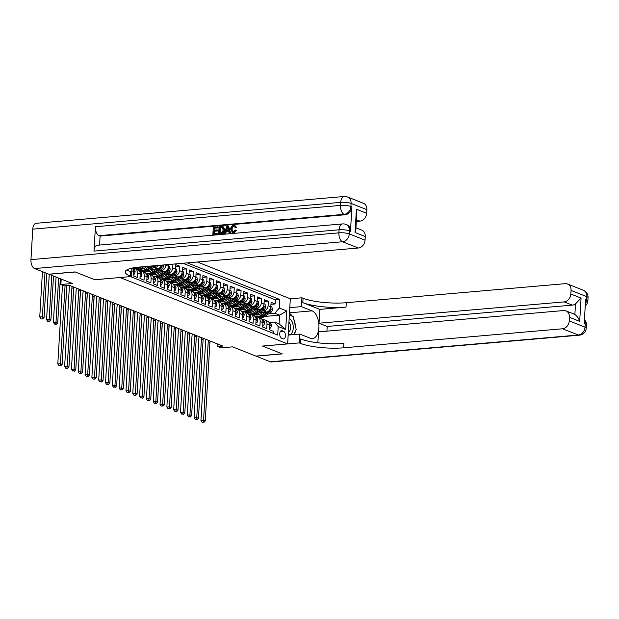 <?xml version="1.0" encoding="UTF-8"?>
<svg xmlns="http://www.w3.org/2000/svg" width="619" height="619" viewBox="0 0 619 619"><rect width="100%" height="100%" fill="white"/><g stroke="black" fill="none" stroke-linecap="round" stroke-linejoin="round"><path stroke-width="0.93" d="M61.196 279.076L60.879 284.508L72.4 283.51L49.056 274.271L75.239 271.996L94.839 279.749L119.978 277.529L287.642 343.878L290.319 298.776L197.376 262.007M287.642 343.878L262.502 346.06L282.094 353.813L255.91 356.087L232.566 346.857L221.045 347.863L217.633 346.508L222.871 346.06L69.521 285.398L64.283 285.854L60.879 284.508M131.77 270.751L133.402 271.393L133.139 275.842L137.225 277.459L137.495 273.01L140.219 274.093A5.006 4.062 -68.4 0 0 137.867 269.799L135.143 268.723A5.006 4.062 111.6 0 1 137.495 273.01M140.219 274.093L139.956 278.542L144.041 280.159L144.304 275.71L147.036 276.786A5.006 4.062 -68.4 0 0 144.684 272.492L141.96 271.416A5.006 4.062 111.6 0 1 144.304 275.71M147.036 276.786L146.773 281.235L150.858 282.852L151.121 278.403L153.852 279.478A5.006 4.062 -68.4 0 0 151.5 275.192L148.777 274.109A5.006 4.062 111.6 0 1 151.121 278.403M153.852 279.478L153.589 283.928L157.675 285.545L157.938 281.096L160.669 282.179A5.006 4.062 -68.4 0 0 158.317 277.885L155.593 276.809A5.006 4.062 111.6 0 1 157.938 281.096M160.669 282.179L160.398 286.628L164.492 288.245L164.755 283.796L167.478 284.872A5.006 4.062 -68.4 0 0 165.134 280.577L162.41 279.502A5.006 4.062 111.6 0 1 164.755 283.796M167.478 284.872L167.215 289.321L171.308 290.938L171.571 286.489L174.295 287.572A5.006 4.062 -68.4 0 0 171.95 283.278L169.219 282.202A5.006 4.062 111.6 0 1 171.571 286.489M174.295 287.572L174.032 292.021L178.125 293.638L178.388 289.189L181.112 290.265A5.006 4.062 -68.4 0 0 178.767 285.97L176.036 284.895A5.006 4.062 111.6 0 1 178.388 289.189M181.112 290.265L180.849 294.714L184.934 296.331L185.205 291.882L187.928 292.957A5.006 4.062 -68.4 0 0 185.584 288.671L182.853 287.587A5.006 4.062 111.6 0 1 185.205 291.882M187.928 292.957L187.665 297.406L191.751 299.023L192.022 294.574L194.745 295.658A5.006 4.062 -68.4 0 0 192.393 291.363L189.669 290.288A5.006 4.062 111.6 0 1 192.022 294.574M194.745 295.658L194.482 300.107L198.567 301.724L198.831 297.275L201.562 298.35A5.006 4.062 -68.4 0 0 199.21 294.064L196.486 292.98A5.006 4.062 111.6 0 1 198.831 297.275M201.562 298.35L201.299 302.799L205.384 304.416L205.647 299.967L208.379 301.051A5.006 4.062 -68.4 0 0 206.026 296.756L203.303 295.681A5.006 4.062 111.6 0 1 205.647 299.967M208.379 301.051L208.108 305.5L212.201 307.117L212.464 302.668L215.188 303.743A5.006 4.062 -68.4 0 0 212.843 299.449L210.12 298.373A5.006 4.062 111.6 0 1 212.464 302.668M215.188 303.743L214.925 308.192L219.018 309.81L219.281 305.36L222.004 306.436A5.006 4.062 -68.4 0 0 219.66 302.149L216.929 301.066A5.006 4.062 111.6 0 1 219.281 305.36M222.004 306.436L221.741 310.885L225.834 312.502L226.097 308.053L228.821 309.136A5.006 4.062 -68.4 0 0 226.477 304.842L223.745 303.767A5.006 4.062 111.6 0 1 226.097 308.053M228.821 309.136L228.558 313.585L232.643 315.203L232.914 310.753L235.638 311.829A5.006 4.062 -68.4 0 0 233.293 307.542L230.562 306.459A5.006 4.062 111.6 0 1 232.914 310.753M235.638 311.829L235.375 316.278L239.46 317.895L239.731 313.446L242.455 314.529A5.006 4.062 -68.4 0 0 240.102 310.235L237.379 309.16A5.006 4.062 111.6 0 1 239.731 313.446M242.455 314.529L242.191 318.978L246.277 320.596L246.54 316.147L249.271 317.222A5.006 4.062 -68.4 0 0 246.919 312.928L244.196 311.852A5.006 4.062 111.6 0 1 246.54 316.147M249.271 317.222L249.008 321.671L253.094 323.288L253.357 318.839L256.088 319.915A5.006 4.062 -68.4 0 0 253.736 315.628L251.012 314.545A5.006 4.062 111.6 0 1 253.357 318.839M256.088 319.915L255.817 324.364L259.91 325.989L260.173 321.532L262.897 322.615A5.006 4.062 -68.4 0 0 260.553 318.321L257.829 317.245A5.006 4.062 111.6 0 1 260.173 321.532M262.897 322.615L262.634 327.064L266.727 328.681L266.99 324.232A5.006 4.062 -68.4 0 0 264.638 319.938A5.006 4.062 -68.4 0 0 263.09 319.721L262.255 319.791M259.578 312.61L266.34 312.022A5.006 4.062 -68.4 0 0 270.82 306.784L271.083 302.335L275.169 303.952L270.96 304.316M261.914 311.094L263.609 310.947A5.006 4.062 -68.4 0 0 268.089 305.701L268.352 301.252L264.151 301.615M268.352 301.252L264.267 299.635L264.004 304.084A5.006 4.062 -68.4 0 1 259.523 309.322L252.761 309.91M245.944 307.217L252.707 306.629A5.006 4.062 -68.4 0 0 257.187 301.391L257.45 296.942L261.543 298.559L257.334 298.923M239.127 304.525L245.89 303.937A5.006 4.062 -68.4 0 0 250.37 298.691L250.633 294.242L254.726 295.859L250.517 296.23M232.311 301.824L239.073 301.236A5.006 4.062 -68.4 0 0 243.553 295.998L243.816 291.549L247.91 293.166L243.7 293.53M225.494 299.132L232.257 298.544A5.006 4.062 -68.4 0 0 236.737 293.305L237 288.856L241.093 290.473L236.884 290.837M218.677 296.431L225.44 295.843A5.006 4.062 -68.4 0 0 229.92 290.605L230.191 286.156L234.276 287.773L230.067 288.137M211.868 293.739L218.631 293.151A5.006 4.062 -68.4 0 0 223.111 287.912L223.374 283.463L227.459 285.08L223.25 285.444M205.051 291.046L211.814 290.458A5.006 4.062 -68.4 0 0 216.294 285.212L216.557 280.763L220.643 282.38L216.441 282.751M198.235 288.346L204.997 287.758A5.006 4.062 -68.4 0 0 209.477 282.519L209.74 278.07L213.834 279.687L209.624 280.051M191.418 285.653L198.181 285.065A5.006 4.062 -68.4 0 0 202.661 279.827L202.924 275.37L207.017 276.995L202.808 277.358M184.601 282.953L191.364 282.365A5.006 4.062 -68.4 0 0 195.844 277.126L196.107 272.677L200.2 274.294L195.991 274.658M177.785 280.26L184.547 279.672A5.006 4.062 -68.4 0 0 189.027 274.434L189.29 269.985L193.383 271.602L189.174 271.965M170.968 277.567L177.73 276.979A5.006 4.062 -68.4 0 0 182.21 271.733L182.481 267.284L186.567 268.901L182.357 269.273M164.159 274.867L170.921 274.279A5.006 4.062 -68.4 0 0 175.401 269.041L175.664 264.592L179.75 266.209L175.541 266.572M135.143 268.723A5.006 4.062 111.6 0 0 133.596 268.499L132.76 268.569M141.96 271.416A5.006 4.062 111.6 0 0 140.405 271.199L139.577 271.269M148.777 274.109A5.006 4.062 111.6 0 0 147.221 273.892L146.386 273.962M154.007 276.592L153.203 276.662M162.41 279.502A5.006 4.062 111.6 0 0 160.855 279.285L160.019 279.355M169.219 282.202A5.006 4.062 111.6 0 0 167.672 281.978L166.836 282.055M176.036 284.895A5.006 4.062 111.6 0 0 174.488 284.678L173.653 284.748M182.853 287.587A5.006 4.062 111.6 0 0 181.305 287.371L180.469 287.44M189.669 290.288A5.006 4.062 111.6 0 0 188.114 290.063L187.286 290.141M196.486 292.98A5.006 4.062 111.6 0 0 194.931 292.764L194.095 292.833M203.303 295.681A5.006 4.062 111.6 0 0 201.748 295.456L200.912 295.534M210.12 298.373A5.006 4.062 111.6 0 0 208.564 298.157L207.729 298.226M216.929 301.066A5.006 4.062 111.6 0 0 215.381 300.849L214.545 300.919M223.745 303.767A5.006 4.062 111.6 0 0 222.198 303.542L221.362 303.62M228.984 306.243L228.179 306.312M237.379 309.16A5.006 4.062 111.6 0 0 235.824 308.935L234.996 309.013M244.196 311.852A5.006 4.062 111.6 0 0 242.64 311.636L241.812 311.705M251.012 314.545A5.006 4.062 111.6 0 0 249.457 314.328L248.621 314.398M257.829 317.245A5.006 4.062 111.6 0 0 256.274 317.021L255.438 317.098M283.572 331.289L282.071 330.693A3.884 2.105 85 0 0 281.513 330.608A3.884 2.105 85 0 0 279.726 334.144A3.884 2.105 85 0 0 281.622 338.253L283.123 338.848A3.884 2.105 85 0 0 283.688 338.933A3.884 2.105 85 0 0 285.475 335.397A3.884 2.105 85 0 0 283.572 331.289L280.275 331.575M130.493 276.608L277.699 335.08L278.202 326.546L274.302 322.035L269.072 322.491M264.638 316.448L279.595 315.141L274.828 313.253L279.308 308.014L279.811 299.48L187.294 262.889M279.308 308.014L286.806 310.978L285.699 329.509L278.202 326.546M143.709 266.781L150.471 266.193A5.006 4.062 -68.4 0 0 151.33 266.015M150.525 269.474L157.288 268.886A5.006 4.062 -68.4 0 0 161.482 265.133M140.621 269.025L143.175 268.801M152.862 267.957L154.564 267.81L157.288 268.886M157.342 272.174L164.105 271.586A5.006 4.062 -68.4 0 0 168.585 266.34L168.693 264.506M147.438 271.718L149.991 271.493M159.679 270.65L161.373 270.503L164.105 271.586M154.255 274.418L156.808 274.194M166.496 273.35L168.19 273.203L170.921 274.279M161.072 277.111L163.625 276.886M173.312 276.043L175.007 275.896L177.73 276.979M167.888 279.803L170.442 279.587M180.129 278.743L181.824 278.596L184.547 279.672M174.697 282.504L177.258 282.279M186.938 281.436L188.64 281.289L191.364 282.365M181.514 285.197L184.075 284.972M193.755 284.136L195.457 283.982L198.181 285.065M188.331 287.897L190.884 287.673M200.571 286.829L202.274 286.682L204.997 287.758M195.147 290.59L197.701 290.365M207.388 289.522L209.083 289.375L211.814 290.458M201.964 293.282L204.518 293.066M214.205 292.222L215.899 292.075L218.631 293.151M208.781 295.983L211.334 295.758M221.022 294.915L222.716 294.768L225.44 295.843M215.598 298.675L218.151 298.451M227.838 297.615L229.533 297.46L232.257 298.544M222.407 301.376L224.968 301.151M234.647 300.308L236.35 300.161L239.073 301.236M229.223 304.068L231.785 303.844M241.464 303.001L243.166 302.853L245.89 303.937M236.04 306.761L238.594 306.544M248.281 305.701L249.983 305.554L252.707 306.629M242.857 309.461L245.41 309.237M255.098 308.394L256.792 308.247L259.523 309.322M249.674 312.154L252.227 311.93M275.169 303.952L275.416 299.867L182.891 263.268M165.884 264.746L165.853 265.265A5.006 4.062 111.6 0 1 161.373 270.503M172.902 264.143L172.67 267.965A5.006 4.062 111.6 0 1 168.19 273.203M179.75 266.209L179.487 270.658A5.006 4.062 111.6 0 1 175.007 275.896M186.567 268.901L186.304 273.35A5.006 4.062 111.6 0 1 181.824 278.596M193.383 271.602L193.12 276.051A5.006 4.062 111.6 0 1 188.64 281.289M200.2 274.294L199.937 278.743A5.006 4.062 111.6 0 1 195.457 283.982M207.017 276.995L206.746 281.444A5.006 4.062 111.6 0 1 202.274 286.682M213.834 279.687L213.563 284.136A5.006 4.062 111.6 0 1 209.083 289.375M220.643 282.38L220.379 286.829A5.006 4.062 111.6 0 1 215.899 292.075M227.459 285.08L227.196 289.53A5.006 4.062 111.6 0 1 222.716 294.768M234.276 287.773L234.013 292.222A5.006 4.062 111.6 0 1 229.533 297.46M241.093 290.473L240.83 294.923A5.006 4.062 111.6 0 1 236.35 300.161M247.91 293.166L247.646 297.615A5.006 4.062 111.6 0 1 243.166 302.853M254.726 295.859L254.463 300.308A5.006 4.062 111.6 0 1 249.983 305.554M261.543 298.559L261.272 303.008A5.006 4.062 111.6 0 1 256.792 308.247M273.42 333.386L273.544 331.374L269.451 329.757L269.714 325.308A5.006 4.062 -68.4 0 0 267.369 321.021L264.638 319.938M274.302 322.035L279.076 323.923L279.595 315.141L286.806 310.978M256.49 314.854L259.044 314.63M268.731 313.787L274.828 313.253M217.78 344.04L217.633 346.508M275.416 299.867L279.811 299.48M229.015 306.243A5.006 4.062 111.6 0 1 230.562 306.459M158.124 265.427A5.006 4.062 111.6 0 1 154.564 267.81M154.038 276.585A5.006 4.062 111.6 0 1 155.593 276.809M133.402 271.393A5.006 4.062 -68.4 0 0 132.373 268.042M279.076 323.923L285.699 329.509M269.575 327.637L270.611 328.047L271.432 325.88A3.319 2.693 -68.4 0 0 270.077 323.188L269.211 322.739M262.642 319.76L262.015 319.435M263.06 319.721L262.812 319.597A9.579 7.761 -68.4 0 0 262.239 319.334A9.579 7.761 -68.4 0 0 261.822 319.187M261.783 319.164A9.579 7.761 111.6 0 1 261.992 319.272L262.897 319.737M269.729 325.021L270.062 324.464A3.319 2.693 -68.4 0 0 269.389 323.141M210.143 341.023A6.26 5.076 -68.4 0 0 209.926 342.4L205.26 420.966L203.55 420.286L203.187 422.143L202.134 422.235L203.187 422.143M208.433 340.349A6.26 5.076 -68.4 0 0 208.224 341.727L203.55 420.286L200.935 420.518L205.601 341.951A9.386 7.614 111.6 0 1 206.057 339.405M200.935 420.518L202.134 422.235M203.868 422.413L205.26 420.966M269.551 328.14L270.611 328.047M262.874 312.324L260.375 313.949A7.946 6.445 111.6 0 1 255.57 314.901M265.907 312.061L260.901 315.311A9.579 7.761 111.6 0 1 254.904 316.402M270.836 306.428L271.865 306.838L272.406 309.546A3.319 2.693 111.6 0 1 270.712 312.502L264.313 316.657A9.579 7.761 111.6 0 1 259.686 317.98M256.699 315.048A7.946 6.445 111.6 0 1 256.274 314.622M258.386 317.47A9.579 7.761 -68.4 0 0 263.013 316.147L269.412 311.991A3.319 2.693 -68.4 0 0 270.929 309.957C270.882 308.896 270.611 308.788 270.108 309.632A3.319 2.693 111.6 0 1 268.592 311.667L262.201 315.822A9.579 7.761 111.6 0 1 257.519 317.137M256.576 317.013A9.579 7.761 111.6 0 1 255.887 316.82M270.573 309.036L270.108 309.632M187.124 373.992L189.631 333.2M185.321 332.496L185.398 331.235M288.206 334.376A8.14 4.418 85 0 0 292.949 330.376A8.14 4.418 85 0 0 291.441 320.534A8.14 4.418 85 0 0 289.143 318.537M288.338 332.124A5.571 3.025 85 0 0 290.574 328.271A5.571 3.025 85 0 0 289.375 322.53A5.571 3.025 85 0 0 288.941 321.957M289.352 315.063L293.174 316.572L296.176 329.424L293.924 334.57M583.315 290.241A7.513 7.513 0 0 1 588.05 297.669A7.513 1.648 -176.6 0 0 586.835 296.679L571.058 290.435A7.513 6.089 -68.4 0 0 567.538 283.997L583.315 290.241A7.513 6.089 111.6 0 1 586.835 296.679L586.657 299.728L585.636 299.317L584.189 323.698L585.21 324.108L585.025 327.149A7.513 6.089 111.6 0 1 578.308 335.011L562.532 328.774A7.513 6.089 -68.4 0 0 569.248 320.913L585.025 327.149A7.513 1.648 3.4 0 1 586.239 328.147A7.513 7.513 0 0 1 579.392 335.181A7.513 4.078 85 0 1 578.308 335.011L270.356 361.806L256.111 356.173L282.303 353.89L262.572 346.091L299.232 342.903L300.385 343.359A31.29 6.879 -176.6 0 0 343.615 347.816L562.532 328.774M288.16 335.072L299.751 334.059L310.421 338.284A14.082 7.645 85 0 0 312.456 338.593A14.082 7.645 85 0 0 318.94 325.764A14.082 7.645 85 0 0 312.053 310.854L301.383 306.637L301.91 297.793L303.07 298.257A31.29 6.879 -176.6 0 0 346.292 302.714L565.209 283.672A7.513 6.089 -68.4 0 1 567.538 283.997M299.751 334.059L299.232 342.903M565.936 310.877L574.123 314.112A7.513 6.089 111.6 0 1 574.873 314.491L575.508 303.875L581.071 298.079L579.686 321.362L569.465 317.315A7.513 6.089 -68.4 0 0 565.936 310.877A7.513 6.089 -68.4 0 0 563.615 310.552L318.506 331.877L317.864 342.787M326.925 331.142L327.203 326.453L319.025 323.219L564.126 301.894A7.513 6.089 -68.4 0 0 570.842 294.033L581.071 298.079M319.845 309.384L302.807 302.645A31.29 6.879 -176.6 0 0 346.029 307.101L319.845 309.384L319.025 323.219M569.465 317.315L569.248 320.913M579.392 335.181L271.447 361.976A7.513 4.078 -95 0 1 270.356 361.806M289.793 307.643L301.383 306.637M290.319 298.807L301.91 297.793M571.058 290.435L570.842 294.033M575.508 303.875A7.513 6.089 111.6 0 1 572.304 305.128L564.126 301.894M327.203 326.453L572.304 305.128M300.385 343.359L300.648 338.972A31.29 6.879 -176.6 0 0 343.87 343.429L343.615 347.816M579.686 321.362C578.796 318.421 577.194 316.131 574.873 314.491M289.452 313.33A14.082 7.645 -95 0 1 292.3 316.224M293.739 318.971A14.082 7.645 -95 0 1 295.395 326.089M295.248 331.552A14.082 7.645 -95 0 1 294.59 334.508M234.562 226.361L234.214 226.361C232.845 226.693 232.133 227.699 232.079 229.378L232.868 231.939M234.307 226.221L233.665 226.144C232.295 226.477 231.583 227.483 231.529 229.162C231.351 230.879 231.939 231.816 233.301 231.955L235.174 229.974L236.59 230.353L233.881 233.015L232.643 232.868L230.647 229.247C230.817 226.995 231.862 225.68 233.758 225.293L234.779 225.417L236.605 227.428L235.158 227.506L234.214 226.361M234.779 225.417L236.605 227.428M228.62 231.135L226.422 231.328L225.571 233.642L224.086 233.51L227.018 225.974L228.016 225.889L230.075 232.984L229.138 233.069L228.558 230.879L225.873 231.111L225.03 233.425L224.086 233.51M228.016 225.889L228.558 226.105L230.624 233.201L229.138 233.069M217.726 226.786L217.679 227.63L214.128 227.939L213.996 230.183L217.3 229.897L217.254 230.74L213.95 231.034L213.795 233.564L217.501 233.239L218.05 233.456L217.996 234.299L212.859 234.485L213.292 227.173L218.275 227.003L218.221 227.846L214.677 228.148L214.561 230.136M217.3 229.897L217.849 230.113L217.795 230.957L214.491 231.243L214.36 233.51M350.478 231.258L349.456 230.856A7.513 6.089 -68.4 0 0 345.936 224.418L346.957 224.829A7.513 6.089 111.6 0 1 350.478 231.258L351.925 206.885A7.513 6.089 111.6 0 1 345.209 214.747L344.187 214.336L99.079 235.661A7.513 4.078 -95 0 1 95.427 226.732L93.98 251.113A7.513 4.078 -95 0 1 97.415 245.248L342.516 223.923A7.513 4.078 85 0 0 339.08 229.788L93.98 251.113M99.566 245.062L100.1 236.071L345.209 214.747M222.894 226.701L223.776 227.142L224.581 230.051C224.449 232.388 223.413 233.703 221.455 233.997L218.662 233.982L219.095 226.662L222.353 226.484L223.235 226.933L224.039 229.835C223.908 232.171 222.863 233.487 220.913 233.781L218.662 233.982M75.038 271.911L94.769 279.718L131.429 276.531L130.269 276.074A31.29 6.879 3.4 0 1 125.216 271.934A31.29 6.879 3.4 0 1 139.414 267.052L358.331 248.01L342.555 241.766L34.602 268.561L48.847 274.194L75.038 271.911M131.429 276.531L131.924 268.135M356.428 209.222L356.853 212.665L355.824 230.059L355.043 232.504L356.428 209.222L366.649 213.269L366.866 209.671L351.081 203.427L350.903 206.475L351.925 206.885M366.649 213.269A7.513 6.089 111.6 0 1 359.933 221.13L356.436 219.745M356.335 221.44L359.933 221.13M95.427 226.732L340.527 205.407L340.713 202.359A7.513 1.648 -176.6 0 1 351.081 203.427A7.513 6.089 -68.4 0 0 347.561 196.997L363.338 203.233A7.513 6.089 111.6 0 1 366.866 209.671M34.602 268.561A7.513 4.078 -95 0 1 30.95 259.624L32.761 229.154A7.513 4.078 -95 0 1 36.196 223.289L344.149 196.494A7.513 4.078 85 0 0 340.713 202.359L32.761 229.154M355.956 227.823L361.744 230.113A7.513 6.089 111.6 0 1 365.264 236.551L355.043 232.504M30.95 259.624L338.903 232.837L339.08 229.788A7.513 1.648 -176.6 0 1 349.456 230.856L349.271 233.905L365.055 240.149L365.264 236.551M365.055 240.149A7.513 6.089 111.6 0 1 358.331 248.01M100.1 236.071L99.079 235.661M130.269 276.074L130.532 271.679A31.29 6.879 3.4 0 1 126.98 269.838M217.501 233.239L217.455 234.083L217.996 234.299M217.455 234.083L212.859 234.485M213.95 231.034L214.491 231.243M217.254 230.74L217.795 230.957M214.128 227.939L214.677 228.148M217.679 227.63L218.221 227.846M222.353 226.484L223.776 227.142M219.598 233.061L222.407 232.295L223.149 229.897L222.236 227.382L219.931 227.428L219.598 233.061M220.913 233.781L221.455 233.997M224.039 229.835L224.581 230.051M219.931 227.428L220.48 227.645L220.163 233.007M222.778 227.599L220.48 227.645M221.207 227.32L221.749 227.537M226.956 228.163L226.19 230.245L228.341 230.059L227.467 226.778L226.84 230.191M225.03 233.425L225.571 233.642M225.873 231.111L226.422 231.328M230.075 232.984L230.624 233.201M227.746 227.823L227.498 228.38M231.529 229.162L232.079 229.378M232.589 231.862L233.301 231.955M236.056 227.212L235.158 227.506M236.04 230.136L233.332 232.798L233.881 233.015M233.332 232.798L232.094 232.659M262.766 324.944L263.795 325.346L264.623 323.18A3.319 2.693 -68.4 0 0 263.261 320.487L262.394 320.046M255.825 317.06L255.198 316.742M256.243 317.029L255.995 316.897A9.579 7.761 -68.4 0 0 255.423 316.642A9.579 7.761 -68.4 0 0 255.005 316.487L256.08 317.044M262.913 322.321L263.253 321.764A3.319 2.693 -68.4 0 0 262.58 320.441M203.326 338.322A6.26 5.076 -68.4 0 0 203.109 339.699L198.444 418.266L196.741 417.593L196.37 419.45L195.325 419.543L196.37 419.45M201.624 337.649A6.26 5.076 -68.4 0 0 201.407 339.026L196.741 417.593L194.118 417.825L198.784 339.258A9.386 7.614 111.6 0 1 199.241 336.713M194.118 417.825L195.325 419.543M197.051 419.721L198.444 418.266M262.735 325.439L263.795 325.346M255.949 322.244L256.978 322.654L257.806 320.487A3.319 2.693 -68.4 0 0 256.444 317.795L255.577 317.346M249.008 314.367L248.381 314.042M249.426 314.328L249.178 314.204A9.579 7.761 -68.4 0 0 248.606 313.941A9.579 7.761 -68.4 0 0 248.196 313.794L249.264 314.344M256.096 319.628L256.436 319.071A3.319 2.693 -68.4 0 0 255.763 317.748M196.509 335.63A6.26 5.076 -68.4 0 0 196.293 337.007L191.627 415.573L189.925 414.9L189.553 416.749L188.509 416.842L189.553 416.749M194.807 334.956A6.26 5.076 -68.4 0 0 194.59 336.334L189.925 414.9L187.302 415.125L191.967 336.558A9.386 7.614 111.6 0 1 192.424 334.012M187.302 415.125L188.509 416.842M190.234 417.02L191.627 415.573M255.918 322.747L256.978 322.654M249.132 319.551L250.161 319.961L250.989 317.787A3.319 2.693 -68.4 0 0 249.627 315.094L248.768 314.653M242.191 311.674L241.565 311.349M242.609 311.636L242.362 311.504A9.579 7.761 -68.4 0 0 241.789 311.249A9.579 7.761 -68.4 0 0 241.379 311.102M241.472 311.133L241.333 311.071A9.579 7.761 111.6 0 1 241.549 311.187L242.447 311.651M249.279 316.928L249.619 316.379A3.319 2.693 -68.4 0 0 248.946 315.048M189.693 332.929A6.26 5.076 -68.4 0 0 189.476 334.314L184.81 412.873L183.108 412.2L182.737 414.057L181.692 414.15L182.737 414.057M187.99 332.256A6.26 5.076 -68.4 0 0 187.774 333.641L183.108 412.2L180.485 412.432L185.158 333.865A9.386 7.614 111.6 0 1 185.607 331.32M180.485 412.432L181.692 414.15M183.417 414.328L184.81 412.873M249.101 320.054L250.161 319.961M242.315 316.858L243.344 317.261L244.172 315.094A3.319 2.693 -68.4 0 0 242.81 312.402L241.952 311.961M235.375 308.974L234.748 308.649M235.8 308.943L235.545 308.811A9.579 7.761 -68.4 0 0 234.972 308.548A9.579 7.761 -68.4 0 0 234.562 308.401L235.63 308.951M242.462 314.235L242.803 313.678A3.319 2.693 -68.4 0 0 242.13 312.355M182.876 330.237A6.26 5.076 -68.4 0 0 182.659 331.614L177.993 410.18L176.291 409.507L175.92 411.364L174.875 411.449L175.92 411.364M181.174 329.563A6.26 5.076 -68.4 0 0 180.957 330.941L176.291 409.507L173.676 409.732L178.342 331.173A9.386 7.614 111.6 0 1 178.79 328.619M173.676 409.732L174.875 411.449M176.601 411.627L177.993 410.18M242.284 317.354L243.344 317.261M256.057 309.624L253.558 311.249A7.946 6.445 111.6 0 1 248.753 312.208M259.09 309.361L254.084 312.61A9.579 7.761 111.6 0 1 248.087 313.709M264.019 303.736L265.056 304.138L265.59 306.846A3.319 2.693 111.6 0 1 263.895 309.802L257.496 313.957A9.579 7.761 111.6 0 1 252.869 315.28M249.883 312.355A7.946 6.445 111.6 0 1 249.457 311.93M251.569 314.769A9.579 7.761 -68.4 0 0 256.196 313.446L262.595 309.291A3.319 2.693 -68.4 0 0 264.112 307.264C264.065 306.196 263.795 306.088 263.292 306.939A3.319 2.693 111.6 0 1 261.783 308.966L255.384 313.121A9.579 7.761 111.6 0 1 250.703 314.444M249.759 314.313A9.579 7.761 111.6 0 1 249.07 314.127M263.756 306.343L263.292 306.939M180.307 371.299L182.814 330.5M178.504 329.803L178.582 328.542M249.24 306.931L246.741 308.556A7.946 6.445 111.6 0 1 241.936 309.508M252.273 306.668L247.275 309.918A9.579 7.761 111.6 0 1 241.271 311.017M257.21 301.035L258.239 301.445L258.773 304.153A3.319 2.693 111.6 0 1 257.078 307.109L250.68 311.264A9.579 7.761 111.6 0 1 246.053 312.587M243.066 309.655A7.946 6.445 111.6 0 1 242.64 309.237M244.76 312.077A9.579 7.761 -68.4 0 0 249.387 310.753L255.779 306.598A3.319 2.693 -68.4 0 0 257.295 304.563C257.249 303.503 256.978 303.395 256.475 304.238A3.319 2.693 111.6 0 1 254.966 306.273L248.567 310.428A9.579 7.761 111.6 0 1 243.886 311.752M242.95 311.62A9.579 7.761 111.6 0 1 242.253 311.434M256.939 303.643L256.475 304.238M173.49 368.599L175.997 327.807M171.695 327.111L171.765 325.842M242.424 304.238L239.924 305.856A7.946 6.445 111.6 0 1 235.119 306.815M245.457 303.968L240.458 307.217A9.579 7.761 111.6 0 1 234.454 308.316M250.393 298.343L251.422 298.745L251.956 301.453A3.319 2.693 111.6 0 1 250.262 304.416L243.863 308.572A9.579 7.761 111.6 0 1 239.236 309.895M236.249 306.962A7.946 6.445 111.6 0 1 235.824 306.537M237.944 309.376A9.579 7.761 -68.4 0 0 242.571 308.053L248.97 303.898A3.319 2.693 -68.4 0 0 250.478 301.871C250.432 300.811 250.161 300.702 249.658 301.546A3.319 2.693 111.6 0 1 248.149 303.581L241.75 307.736A9.579 7.761 111.6 0 1 237.069 309.051M236.133 308.92A9.579 7.761 111.6 0 1 235.444 308.734M250.122 300.95L249.658 301.546M166.673 365.906L169.18 325.107M164.878 324.41L164.948 323.149M235.615 301.538L233.115 303.163A7.946 6.445 111.6 0 1 228.303 304.115M238.64 301.275L233.642 304.525A9.579 7.761 111.6 0 1 227.645 305.624M243.577 295.642L244.606 296.052L245.139 298.76A3.319 2.693 111.6 0 1 243.445 301.716L237.046 305.871A9.579 7.761 111.6 0 1 232.419 307.194M229.44 304.269A7.946 6.445 111.6 0 1 229.007 303.844M231.127 306.684A9.579 7.761 -68.4 0 0 235.754 305.36L242.153 301.205A3.319 2.693 -68.4 0 0 243.662 299.17C243.623 298.11 243.344 298.002 242.849 298.853A3.319 2.693 111.6 0 1 241.333 300.88L234.934 305.035A9.579 7.761 111.6 0 1 230.26 306.359M229.316 306.227A9.579 7.761 111.6 0 1 228.628 306.041M243.313 298.25L242.849 298.853M159.857 363.206L162.371 322.414M158.062 321.718L158.139 320.449M235.499 314.158L236.528 314.568L237.356 312.402A3.319 2.693 -68.4 0 0 235.994 309.709L235.135 309.26M228.558 306.281L227.931 305.956M228.736 306.111A9.579 7.761 -68.4 0 0 228.163 305.856A9.579 7.761 -68.4 0 0 227.746 305.709L228.821 306.258M235.646 311.543L235.986 310.986A3.319 2.693 -68.4 0 0 235.313 309.662M176.059 327.544A6.26 5.076 -68.4 0 0 175.85 328.921L171.177 407.488L169.474 406.807L169.103 408.664L168.059 408.757L169.103 408.664M174.357 326.871A6.26 5.076 -68.4 0 0 174.14 328.248L169.474 406.807L166.859 407.039L171.525 328.472A9.386 7.614 111.6 0 1 171.981 325.927M166.859 407.039L168.059 408.757M169.792 408.935L171.177 407.488M235.468 314.661L236.528 314.568M228.798 298.845L226.299 300.47A7.946 6.445 111.6 0 1 221.486 301.422M231.831 298.582L226.825 301.832A9.579 7.761 111.6 0 1 220.828 302.923M236.76 292.949L237.789 293.36L238.33 296.068A3.319 2.693 111.6 0 1 236.628 299.023L230.229 303.178A9.579 7.761 111.6 0 1 225.602 304.502M222.623 301.569A7.946 6.445 111.6 0 1 222.19 301.144M224.31 303.991A9.579 7.761 -68.4 0 0 228.937 302.668L235.336 298.513A3.319 2.693 -68.4 0 0 236.845 296.478C236.806 295.418 236.528 295.309 236.032 296.153A3.319 2.693 111.6 0 1 234.516 298.188L228.117 302.343A9.579 7.761 111.6 0 1 223.444 303.658M222.5 303.534A9.579 7.761 111.6 0 1 221.811 303.341M236.497 295.557L236.032 296.153M153.04 360.513L155.555 319.721M151.245 319.017L151.322 317.756M228.682 311.465L229.711 311.868L230.539 309.701A3.319 2.693 -68.4 0 0 229.177 307.009L228.318 306.567M221.741 303.581L221.115 303.264M222.167 303.55L221.919 303.418A9.579 7.761 -68.4 0 0 221.347 303.163A9.579 7.761 -68.4 0 0 220.929 303.008M220.89 302.993A9.579 7.761 111.6 0 1 221.099 303.093L222.004 303.565M228.829 308.842L229.169 308.285A3.319 2.693 -68.4 0 0 228.496 306.962M169.242 324.843A6.26 5.076 -68.4 0 0 169.033 326.221L164.36 404.787L162.658 404.114L162.294 405.971L161.242 406.064L162.294 405.971M167.54 324.17A6.26 5.076 -68.4 0 0 167.323 325.548L162.658 404.114L160.042 404.339L164.708 325.78A9.386 7.614 111.6 0 1 165.165 323.234M160.042 404.339L161.242 406.064M162.975 406.242L164.36 404.787M228.651 311.961L229.711 311.868M221.981 296.145L219.482 297.77A7.946 6.445 111.6 0 1 214.677 298.729M225.014 295.882L220.008 299.132A9.579 7.761 111.6 0 1 214.012 300.23M229.943 290.249L230.972 290.659L231.514 293.367A3.319 2.693 111.6 0 1 229.811 296.323L223.42 300.478A9.579 7.761 111.6 0 1 218.786 301.801M215.807 298.876A7.946 6.445 111.6 0 1 215.381 298.451M217.493 301.291A9.579 7.761 -68.4 0 0 222.12 299.967L228.519 295.812A3.319 2.693 -68.4 0 0 230.036 293.785C229.989 292.717 229.719 292.609 229.216 293.46A3.319 2.693 111.6 0 1 227.699 295.487L221.3 299.642A9.579 7.761 111.6 0 1 216.627 300.966M215.683 300.834A9.579 7.761 111.6 0 1 214.994 300.648M229.68 292.864L229.216 293.46M146.223 357.821L148.738 317.021M144.428 316.324L144.506 315.063M221.865 308.765L222.902 309.175L223.722 307.009A3.319 2.693 -68.4 0 0 222.368 304.316L221.501 303.867M214.925 300.888L214.306 300.563M215.35 300.849L215.103 300.726A9.579 7.761 -68.4 0 0 214.53 300.463A9.579 7.761 -68.4 0 0 214.112 300.316L215.188 300.865M222.02 306.15L222.353 305.593A3.319 2.693 -68.4 0 0 221.679 304.269M162.433 322.151A6.26 5.076 -68.4 0 0 162.217 323.528L157.551 402.095L155.841 401.421L155.477 403.271L154.425 403.364L155.477 403.271M160.723 321.478A6.26 5.076 -68.4 0 0 160.514 322.855L155.841 401.421L153.226 401.646L157.891 323.079A9.386 7.614 111.6 0 1 158.348 320.534M153.226 401.646L154.425 403.364M156.158 403.542L157.551 402.095M221.842 309.268L222.902 309.175M215.164 293.452L212.665 295.077A7.946 6.445 111.6 0 1 207.86 296.029M218.198 293.189L213.191 296.439A9.579 7.761 111.6 0 1 207.195 297.538M223.126 287.556L224.155 287.967L224.697 290.675A3.319 2.693 111.6 0 1 223.002 293.63L216.604 297.785A9.579 7.761 111.6 0 1 211.977 299.109M208.99 296.176A7.946 6.445 111.6 0 1 208.564 295.758M210.677 298.598A9.579 7.761 -68.4 0 0 215.304 297.275L221.703 293.12A3.319 2.693 -68.4 0 0 223.219 291.085C223.173 290.025 222.902 289.916 222.399 290.76A3.319 2.693 111.6 0 1 220.882 292.795L214.491 296.95A9.579 7.761 111.6 0 1 209.81 298.273M208.866 298.141A9.579 7.761 111.6 0 1 208.177 297.948M222.863 290.164L222.399 290.76M139.414 355.12L141.921 314.328M137.611 313.632L137.689 312.363M215.056 306.072L216.085 306.482L216.913 304.308A3.319 2.693 -68.4 0 0 215.551 301.615L214.685 301.174M208.116 298.196L207.489 297.871M208.533 298.157L208.286 298.025A9.579 7.761 -68.4 0 0 207.713 297.77A9.579 7.761 -68.4 0 0 207.295 297.623L208.371 298.172M215.203 303.449L215.536 302.892A3.319 2.693 -68.4 0 0 214.87 301.569M155.617 319.45A6.26 5.076 -68.4 0 0 155.4 320.835L150.734 399.394L149.032 398.721L148.661 400.578L147.616 400.671L148.661 400.578M153.914 318.777A6.26 5.076 -68.4 0 0 153.698 320.162L149.032 398.721L146.409 398.953L151.075 320.387A9.386 7.614 111.6 0 1 151.531 317.841M146.409 398.953L147.616 400.671M149.341 400.849L150.734 399.394M215.025 306.575L216.085 306.482M208.348 290.76L205.848 292.377A7.946 6.445 111.6 0 1 201.043 293.336M211.381 290.489L206.375 293.739A9.579 7.761 111.6 0 1 200.378 294.837M216.31 284.864L217.346 285.266L217.88 287.974A3.319 2.693 111.6 0 1 216.186 290.938L209.787 295.093A9.579 7.761 111.6 0 1 205.16 296.416M202.173 293.483A7.946 6.445 111.6 0 1 201.748 293.058M203.86 295.897A9.579 7.761 -68.4 0 0 208.487 294.574L214.886 290.419A3.319 2.693 -68.4 0 0 216.402 288.392C216.356 287.324 216.085 287.224 215.582 288.067A3.319 2.693 111.6 0 1 214.073 290.102L207.674 294.257A9.579 7.761 111.6 0 1 202.993 295.572M202.049 295.441A9.579 7.761 111.6 0 1 201.361 295.255M216.046 287.471L215.582 288.067M132.598 352.428L135.104 311.628M130.795 310.931L130.872 309.67M208.239 303.38L209.268 303.782L210.096 301.615A3.319 2.693 -68.4 0 0 208.735 298.923L207.868 298.482M201.299 295.495L200.672 295.17M201.717 295.456L201.469 295.333A9.579 7.761 -68.4 0 0 200.896 295.07A9.579 7.761 -68.4 0 0 200.486 294.923M200.579 294.954L200.44 294.899A9.579 7.761 111.6 0 1 200.649 295.008L201.554 295.472M208.386 300.757L208.727 300.2A3.319 2.693 -68.4 0 0 208.054 298.876M148.8 316.758A6.26 5.076 -68.4 0 0 148.583 318.135L143.918 396.702L142.215 396.028L141.844 397.885L140.799 397.971L141.844 397.885M147.098 316.085A6.26 5.076 -68.4 0 0 146.881 317.462L142.215 396.028L139.592 396.253L144.258 317.694A9.386 7.614 111.6 0 1 144.714 315.141M139.592 396.253L140.799 397.971M142.525 398.149L143.918 396.702M208.208 303.875L209.268 303.782M201.531 288.059L199.032 289.684A7.946 6.445 111.6 0 1 194.227 290.636M204.564 287.796L199.566 291.046A9.579 7.761 111.6 0 1 193.561 292.145M209.501 282.163L210.53 282.574L211.064 285.282A3.319 2.693 111.6 0 1 209.369 288.237L202.97 292.392A9.579 7.761 111.6 0 1 198.343 293.716M195.356 290.791A7.946 6.445 111.6 0 1 194.931 290.365M197.051 293.205A9.579 7.761 -68.4 0 0 201.678 291.882L208.069 287.727A3.319 2.693 -68.4 0 0 209.586 285.692C209.539 284.632 209.268 284.523 208.765 285.367A3.319 2.693 111.6 0 1 207.257 287.402L200.858 291.557A9.579 7.761 111.6 0 1 196.177 292.88M195.24 292.748A9.579 7.761 111.6 0 1 194.544 292.563M209.23 284.771L208.765 285.367M125.781 349.727L128.288 308.935M123.986 308.239L124.055 306.97M201.423 300.679L202.452 301.089L203.28 298.923A3.319 2.693 -68.4 0 0 201.918 296.23L201.059 295.781M194.482 292.802L193.855 292.478M194.9 292.764L194.652 292.632A9.579 7.761 -68.4 0 0 194.08 292.377A9.579 7.761 -68.4 0 0 193.67 292.23L194.737 292.779M201.57 298.056L201.91 297.507A3.319 2.693 -68.4 0 0 201.237 296.184M141.983 314.065A6.26 5.076 -68.4 0 0 141.766 315.442L137.101 394.009L135.399 393.328L135.027 395.185L133.983 395.278L135.027 395.185M140.281 313.392A6.26 5.076 -68.4 0 0 140.064 314.769L135.399 393.328L132.775 393.56L137.449 314.994A9.386 7.614 111.6 0 1 137.898 312.448M132.775 393.56L133.983 395.278M135.708 395.456L137.101 394.009M201.392 301.182L202.452 301.089M194.714 285.367L192.215 286.992A7.946 6.445 111.6 0 1 187.41 287.943M197.747 285.104L192.749 288.353A9.579 7.761 111.6 0 1 186.745 289.444M202.684 279.471L203.713 279.881L204.247 282.581A3.319 2.693 111.6 0 1 202.552 285.545L196.153 289.7A9.579 7.761 111.6 0 1 191.526 291.023M188.54 288.09A7.946 6.445 111.6 0 1 188.114 287.665M190.234 290.512A9.579 7.761 -68.4 0 0 194.861 289.189L201.26 285.034A3.319 2.693 -68.4 0 0 202.769 282.999C202.723 281.939 202.452 281.831 201.949 282.674A3.319 2.693 111.6 0 1 200.44 284.709L194.041 288.864A9.579 7.761 111.6 0 1 189.36 290.179M188.424 290.056A9.579 7.761 111.6 0 1 187.735 289.862M202.413 282.078L201.949 282.674M118.964 347.035L121.471 306.235M117.169 305.538L117.239 304.277M194.606 297.987L195.635 298.389L196.463 296.222A3.319 2.693 -68.4 0 0 195.101 293.53L194.242 293.089M187.665 290.102L187.039 289.785M188.091 290.071L187.836 289.94A9.579 7.761 -68.4 0 0 187.263 289.677A9.579 7.761 -68.4 0 0 186.853 289.53M186.953 289.568L186.806 289.506A9.579 7.761 111.6 0 1 187.023 289.615L187.921 290.087M194.753 295.364L195.093 294.806A3.319 2.693 -68.4 0 0 194.42 293.483M135.166 311.365A6.26 5.076 -68.4 0 0 134.95 312.742L130.284 391.309L128.582 390.635L128.21 392.492L127.166 392.585L128.21 392.492M133.464 310.692A6.26 5.076 -68.4 0 0 133.247 312.069L128.582 390.635L125.967 390.86L130.632 312.301A9.386 7.614 111.6 0 1 131.081 309.755M125.967 390.86L127.166 392.585M128.891 392.763L130.284 391.309M194.575 298.482L195.635 298.389M187.905 282.666L185.406 284.291A7.946 6.445 111.6 0 1 180.593 285.251M190.931 282.403L185.932 285.653A9.579 7.761 111.6 0 1 179.936 286.752M195.867 276.77L196.896 277.18L197.43 279.889A3.319 2.693 111.6 0 1 195.736 282.844L189.337 286.999A9.579 7.761 111.6 0 1 184.71 288.322M181.731 285.398A7.946 6.445 111.6 0 1 181.297 284.972M183.417 287.812A9.579 7.761 -68.4 0 0 188.044 286.489L194.443 282.334A3.319 2.693 -68.4 0 0 195.952 280.299C195.906 279.239 195.635 279.13 195.14 279.981A3.319 2.693 111.6 0 1 193.623 282.009L187.224 286.164A9.579 7.761 111.6 0 1 182.551 287.487M181.607 287.355A9.579 7.761 111.6 0 1 180.918 287.17M195.604 279.386L195.14 279.981M112.147 344.342L114.662 303.542M110.352 302.846L110.43 301.585M187.789 295.286L188.818 295.696L189.646 293.53A3.319 2.693 -68.4 0 0 188.284 290.837L187.425 290.388M180.849 287.409L180.222 287.084M181.274 287.371L181.027 287.247A9.579 7.761 -68.4 0 0 180.454 286.984A9.579 7.761 -68.4 0 0 180.036 286.837M179.997 286.821A9.579 7.761 111.6 0 1 180.206 286.922L181.112 287.386M187.936 292.671L188.277 292.114A3.319 2.693 -68.4 0 0 187.603 290.791M128.35 308.672A6.26 5.076 -68.4 0 0 128.141 310.049L123.467 388.616L121.765 387.943L121.394 389.792L120.349 389.885L121.394 389.792M126.647 307.999A6.26 5.076 -68.4 0 0 126.431 309.376L121.765 387.943L119.15 388.167L123.815 309.601A9.386 7.614 111.6 0 1 124.272 307.055M119.15 388.167L120.349 389.885M122.082 390.063L123.467 388.616M187.758 295.789L188.818 295.696M181.088 279.974L178.589 281.599A7.946 6.445 111.6 0 1 173.777 282.55M184.122 279.711L179.115 282.96A9.579 7.761 111.6 0 1 173.119 284.059M189.05 274.078L190.079 274.488L190.613 277.196A3.319 2.693 111.6 0 1 188.919 280.152L182.52 284.307A9.579 7.761 111.6 0 1 177.893 285.63M174.914 282.697A7.946 6.445 111.6 0 1 174.481 282.279M176.601 285.119A9.579 7.761 -68.4 0 0 181.228 283.796L187.627 279.641A3.319 2.693 -68.4 0 0 189.135 277.606C189.097 276.546 188.818 276.438 188.323 277.281A3.319 2.693 111.6 0 1 186.806 279.316L180.408 283.471A9.579 7.761 111.6 0 1 175.734 284.786M174.79 284.663A9.579 7.761 111.6 0 1 174.101 284.469M188.787 276.685L188.323 277.281M105.331 341.642L107.845 300.849M103.535 300.153L103.613 298.884M180.972 292.594L182.001 293.004L182.829 290.829A3.319 2.693 -68.4 0 0 181.468 288.137L180.609 287.696M174.032 284.717L173.405 284.392M174.457 284.678L174.21 284.547A9.579 7.761 -68.4 0 0 173.637 284.291A9.579 7.761 -68.4 0 0 173.219 284.144L174.295 284.694M181.119 289.971L181.46 289.413A3.319 2.693 -68.4 0 0 180.787 288.09M121.533 305.972A6.26 5.076 -68.4 0 0 121.324 307.357L116.651 385.916L114.948 385.242L114.585 387.099L113.532 387.192L114.585 387.099M119.831 305.299A6.26 5.076 -68.4 0 0 119.614 306.684L114.948 385.242L112.333 385.475L116.999 306.908A9.386 7.614 111.6 0 1 117.455 304.362M112.333 385.475L113.532 387.192M115.266 387.37L116.651 385.916M180.941 293.097L182.001 293.004M174.272 277.281L171.773 278.898A7.946 6.445 111.6 0 1 166.968 279.858M177.305 277.01L172.299 280.26A9.579 7.761 111.6 0 1 166.302 281.359M182.234 271.385L183.263 271.787L183.804 274.496A3.319 2.693 111.6 0 1 182.102 277.459L175.711 281.614A9.579 7.761 111.6 0 1 171.076 282.929M168.097 280.005A7.946 6.445 111.6 0 1 167.672 279.579M169.784 282.419A9.579 7.761 -68.4 0 0 174.411 281.096L180.81 276.941A3.319 2.693 -68.4 0 0 182.326 274.913C182.28 273.846 182.009 273.745 181.506 274.588A3.319 2.693 111.6 0 1 179.99 276.623L173.591 280.778A9.579 7.761 111.6 0 1 168.917 282.094M167.973 281.962A9.579 7.761 111.6 0 1 167.285 281.777M181.971 273.993L181.506 274.588M98.514 338.949L101.029 298.149M96.719 297.453L96.796 296.192M174.156 289.893L175.192 290.303L176.013 288.137A3.319 2.693 -68.4 0 0 174.651 285.444L173.792 285.003M167.215 282.016L166.588 281.691M167.641 281.978L167.393 281.854A9.579 7.761 -68.4 0 0 166.821 281.591A9.579 7.761 -68.4 0 0 166.403 281.444L167.478 281.993M174.31 287.278L174.643 286.721A3.319 2.693 -68.4 0 0 173.97 285.398M114.724 303.279A6.26 5.076 -68.4 0 0 114.507 304.656L109.842 383.223L108.132 382.55L107.768 384.407L106.716 384.492L107.768 384.407M113.014 302.606A6.26 5.076 -68.4 0 0 112.805 303.983L108.132 382.55L105.516 382.774L110.182 304.215A9.386 7.614 111.6 0 1 110.639 301.662M105.516 382.774L106.716 384.492M108.449 384.67L109.842 383.223M174.132 290.396L175.192 290.303M167.455 274.581L164.956 276.206A7.946 6.445 111.6 0 1 160.151 277.157M170.488 274.318L165.482 277.567A9.579 7.761 111.6 0 1 159.485 278.666M175.417 268.685L176.446 269.095L176.988 271.803A3.319 2.693 111.6 0 1 175.293 274.759L168.894 278.914A9.579 7.761 111.6 0 1 164.267 280.237M161.28 277.312A7.946 6.445 111.6 0 1 160.855 276.886M162.967 279.726A9.579 7.761 -68.4 0 0 167.594 278.403L173.993 274.248A3.319 2.693 -68.4 0 0 175.51 272.213C175.463 271.153 175.192 271.045 174.69 271.888A3.319 2.693 111.6 0 1 173.173 273.923L166.782 278.078A9.579 7.761 111.6 0 1 162.101 279.401M161.157 279.27A9.579 7.761 111.6 0 1 160.468 279.084M175.154 271.292L174.69 271.888M91.705 336.249L94.212 295.456M89.902 294.76L89.979 293.491M167.347 287.201L168.376 287.611L169.196 285.444A3.319 2.693 -68.4 0 0 167.842 282.751L166.975 282.303M160.406 279.324L159.779 278.999M160.824 279.285L160.576 279.154A9.579 7.761 -68.4 0 0 160.004 278.898A9.579 7.761 -68.4 0 0 159.586 278.751L160.661 279.301M167.494 284.578L167.826 284.028A3.319 2.693 -68.4 0 0 167.161 282.705M107.907 300.586A6.26 5.076 -68.4 0 0 107.691 301.964L103.025 380.523L101.323 379.849L100.951 381.706L99.907 381.799L100.951 381.706M106.205 299.913A6.26 5.076 -68.4 0 0 105.988 301.291L101.323 379.849L98.7 380.081L103.365 301.515A9.386 7.614 111.6 0 1 103.822 298.969M98.7 380.081L99.907 381.799M101.632 381.977L103.025 380.523M167.316 287.703L168.376 287.611M160.638 271.888L158.139 273.505A7.946 6.445 111.6 0 1 153.334 274.465M163.671 271.625L158.665 274.875A9.579 7.761 111.6 0 1 152.669 275.966M168.6 265.992L169.637 266.402L170.171 269.103A3.319 2.693 111.6 0 1 168.476 272.066L162.077 276.221A9.579 7.761 111.6 0 1 157.45 277.544M154.464 274.612A7.946 6.445 111.6 0 1 154.038 274.186M156.15 277.026A9.579 7.761 -68.4 0 0 160.778 275.71L167.176 271.555A3.319 2.693 -68.4 0 0 168.693 269.52C168.647 268.46 168.376 268.352 167.873 269.195A3.319 2.693 111.6 0 1 166.364 271.23L159.965 275.385A9.579 7.761 111.6 0 1 155.284 276.701M154.34 276.577A9.579 7.761 111.6 0 1 153.651 276.384M168.337 268.6L167.873 269.195M84.888 333.556L87.395 292.756M83.085 292.06L83.163 290.798M160.53 284.508L161.559 284.91L162.387 282.744A3.319 2.693 -68.4 0 0 161.025 280.051L160.159 279.61M153.589 276.623L152.963 276.306M153.76 276.461A9.579 7.761 -68.4 0 0 153.187 276.198A9.579 7.761 -68.4 0 0 152.777 276.051M152.87 276.089L152.731 276.028A9.579 7.761 111.6 0 1 152.939 276.136L153.845 276.6M160.677 281.885L161.017 281.328A3.319 2.693 -68.4 0 0 160.344 280.005M101.09 297.886A6.26 5.076 -68.4 0 0 100.874 299.263L96.208 377.83L94.506 377.157L94.134 379.014L93.09 379.107L94.134 379.014M99.388 297.213A6.26 5.076 -68.4 0 0 99.172 298.59L94.506 377.157L91.883 377.381L96.549 298.822A9.386 7.614 111.6 0 1 97.005 296.269M91.883 377.381L93.09 379.107M94.815 379.285L96.208 377.83M160.499 285.003L161.559 284.91M153.822 269.188L151.322 270.812A7.946 6.445 111.6 0 1 146.517 271.772M156.855 268.925L151.848 272.174A9.579 7.761 111.6 0 1 145.852 273.273M163.076 264.994L163.354 266.41A3.319 2.693 111.6 0 1 161.66 269.366L155.261 273.521A9.579 7.761 111.6 0 1 150.634 274.844M147.647 271.919A7.946 6.445 111.6 0 1 147.221 271.493M149.341 274.333A9.579 7.761 -68.4 0 0 153.969 273.01L160.36 268.855A3.319 2.693 -68.4 0 0 161.876 266.82C161.83 265.76 161.559 265.652 161.056 266.503A3.319 2.693 111.6 0 1 159.547 268.53L153.148 272.685A9.579 7.761 111.6 0 1 148.467 274.008M147.531 273.877A9.579 7.761 111.6 0 1 146.835 273.691M161.52 265.907L161.056 266.503M78.071 330.863L80.578 290.063M76.276 289.367L76.346 288.098M153.713 281.807L154.742 282.218L155.57 280.051A3.319 2.693 -68.4 0 0 154.208 277.358L153.35 276.91M146.773 273.931L146.146 273.606M147.19 273.892L146.943 273.768A9.579 7.761 -68.4 0 0 146.37 273.505A9.579 7.761 -68.4 0 0 145.96 273.358M146.053 273.389L145.914 273.335A9.579 7.761 111.6 0 1 146.13 273.443L147.028 273.908M153.86 279.192L154.201 278.635A3.319 2.693 -68.4 0 0 153.527 277.312M94.274 295.193A6.26 5.076 -68.4 0 0 94.057 296.571L89.391 375.137L87.689 374.464L87.318 376.313L86.273 376.406L87.318 376.313M92.571 294.52A6.26 5.076 -68.4 0 0 92.355 295.897L87.689 374.464L85.066 374.688L89.74 296.122A9.386 7.614 111.6 0 1 90.188 293.576M85.066 374.688L86.273 376.406M87.999 376.584L89.391 375.137M153.682 282.31L154.742 282.218M147.005 266.495L144.506 268.12A7.946 6.445 111.6 0 1 139.701 269.072M150.038 266.232L145.039 269.482A9.579 7.761 111.6 0 1 139.035 270.58M155.887 265.621A3.319 2.693 111.6 0 1 154.843 266.673L148.444 270.828A9.579 7.761 111.6 0 1 143.817 272.151M140.83 269.219A7.946 6.445 111.6 0 1 140.405 268.801M152.63 265.907L146.332 269.992A9.579 7.761 111.6 0 1 141.65 271.308M140.714 271.184A9.579 7.761 111.6 0 1 140.026 270.99M142.525 271.64A9.579 7.761 -68.4 0 0 147.152 270.317L153.551 266.162A3.319 2.693 -68.4 0 0 154.03 265.783M71.255 328.163L73.762 287.371M69.46 286.674L69.529 285.405M146.896 279.115L147.926 279.525L148.753 277.351A3.319 2.693 -68.4 0 0 147.392 274.658L146.533 274.217M139.956 271.238L139.329 270.913M140.381 271.199L140.126 271.068A9.579 7.761 -68.4 0 0 139.554 270.812A9.579 7.761 -68.4 0 0 139.143 270.665M139.314 270.743L139.128 270.673A9.579 7.761 111.6 0 1 139.314 270.743L140.211 271.215M147.043 276.492L147.384 275.935A3.319 2.693 -68.4 0 0 146.711 274.612M87.457 292.493A6.26 5.076 -68.4 0 0 87.24 293.878L82.575 372.437L80.872 371.764L80.501 373.621L79.456 373.714L80.501 373.621M85.755 291.82A6.26 5.076 -68.4 0 0 85.538 293.197L80.872 371.764L78.257 371.996L82.923 293.429A9.386 7.614 111.6 0 1 83.372 290.884M78.257 371.996L79.456 373.714M81.182 373.891L82.575 372.437M146.865 279.61L147.926 279.525M137.41 267.253A9.579 7.761 111.6 0 1 132.652 267.981M143.887 266.665L141.627 268.135A9.579 7.761 111.6 0 1 137 269.451M139.964 267.006L139.515 267.3A9.579 7.761 111.6 0 1 134.841 268.615M133.897 268.484A9.579 7.761 111.6 0 1 133.209 268.298M135.708 268.94A9.579 7.761 -68.4 0 0 140.335 267.617L141.48 266.874M64.438 325.47L66.891 285.63M140.08 276.414L141.109 276.825L141.937 274.658A3.319 2.693 -68.4 0 0 140.575 271.965L139.716 271.524M133.139 268.538L132.512 268.213M133.565 268.499L133.317 268.375A9.579 7.761 -68.4 0 0 132.745 268.112A9.579 7.761 -68.4 0 0 132.481 268.019A9.579 7.761 111.6 0 1 132.497 268.05L133.402 268.514M140.227 273.799L140.567 273.242A3.319 2.693 -68.4 0 0 139.894 271.919M80.64 289.8A6.26 5.076 -68.4 0 0 80.431 291.178L75.758 369.744L74.056 369.071L73.684 370.928L72.64 371.013L73.684 370.928M78.938 289.127A6.26 5.076 -68.4 0 0 78.721 290.504L74.056 369.071L71.44 369.295L76.106 290.737A9.386 7.614 111.6 0 1 76.563 288.183M71.44 369.295L72.64 371.013M74.373 371.191L75.758 369.744M140.049 276.917L141.109 276.825M58.619 278.055L56.004 322.135L57.706 322.809L60.329 278.736M55.269 324.348L56.314 324.255L55.269 324.348M55.633 323.985L56.004 322.135L53.389 322.36L56.074 277.049M53.389 322.36L54.588 324.077M56.314 324.255L57.706 322.809M133.263 273.722L134.292 274.132L135.12 271.965A3.319 2.693 -68.4 0 0 133.758 269.273L132.899 268.824M133.41 271.099L133.75 270.549A3.319 2.693 -68.4 0 0 133.077 269.219M73.823 287.108A6.26 5.076 -68.4 0 0 73.615 288.485L68.941 367.044L67.239 366.371L66.875 368.228L65.823 368.32L66.875 368.228M72.121 286.427A6.26 5.076 -68.4 0 0 71.905 287.812L67.239 366.371L64.624 366.603L69.289 288.036A9.386 7.614 111.6 0 1 69.746 285.491M64.624 366.603L65.823 368.32M67.556 368.498L68.941 367.044M133.232 274.225L134.292 274.132M51.81 275.362L49.187 319.435L50.89 320.108L53.513 276.035M48.452 321.656L49.505 321.563L48.452 321.656M48.824 321.292L49.187 319.435L46.572 319.667L49.265 274.356M46.572 319.667L47.771 321.385M49.505 321.563L50.89 320.108M66.806 285.638A6.26 5.076 -68.4 0 0 66.798 285.785L62.132 364.351L60.422 363.678L60.058 365.535L59.006 365.62L60.058 365.535M65.049 285.792L60.422 363.678L57.807 363.902L62.473 285.344A9.386 7.614 111.6 0 1 62.488 285.15M57.807 363.902L59.006 365.62M60.739 365.806L62.132 364.351M44.994 272.67L42.371 316.742L44.081 317.415L46.696 273.343M41.635 318.955L42.688 318.862L41.635 318.955M42.007 318.599L42.371 316.742L39.755 316.967L42.448 271.664M39.755 316.967L40.955 318.684M42.688 318.862L44.081 317.415M263.609 310.947L266.34 312.022M268.089 305.701L270.82 306.784M165.853 265.265L168.585 266.34M172.67 267.965L175.401 269.041M179.487 270.658L182.21 271.733M186.304 273.35L189.027 274.434M193.12 276.051L195.844 277.126M199.937 278.743L202.661 279.827M206.746 281.444L209.477 282.519M213.563 284.136L216.294 285.212M220.379 286.829L223.111 287.912M227.196 289.53L229.92 290.605M234.013 292.222L236.737 293.305M240.83 294.923L243.553 295.998M247.646 297.615L250.37 298.691M254.463 300.308L257.187 301.391M261.272 303.008L264.004 304.084M266.99 324.232L269.714 325.308M280.972 330.794L282.071 330.693M269.722 325.261L271.416 325.934M269.273 322.87L270.077 323.188M209.926 342.4L208.224 341.727M272.391 309.477L270.387 308.68M262.201 315.822L260.901 315.311M264.313 316.657L263.013 316.147M268.592 311.667L268.058 311.458M270.712 312.502L269.412 311.991M269.954 310.042L270.929 309.957M302.807 302.645L303.07 298.257M346.029 307.101L346.292 302.714M584.398 320.147A7.513 6.089 111.6 0 1 585.21 324.108A7.513 1.648 -176.6 0 1 586.417 325.099A7.513 7.513 0 0 0 584.429 319.551M585.241 305.995A7.513 7.513 0 0 0 587.872 300.718A7.513 1.648 3.4 0 0 586.657 299.728A7.513 6.089 111.6 0 1 585.365 303.867M289.483 312.819L312.053 310.854M344.187 214.336A7.513 6.089 -68.4 0 0 350.903 206.475A7.513 1.648 3.4 0 0 340.527 205.407A7.513 4.078 85 0 0 344.187 214.336M342.555 241.766A7.513 6.089 -68.4 0 0 349.271 233.905A7.513 1.648 3.4 0 0 338.903 232.837A7.513 4.078 85 0 0 342.555 241.766M262.905 322.569L264.599 323.234M262.464 320.178L263.261 320.487M203.109 339.699L201.407 339.026M256.088 319.868L257.783 320.541M255.647 317.477L256.444 317.795M196.293 337.007L194.59 336.334M249.271 317.176L250.966 317.841M248.83 314.785L249.627 315.094M189.476 334.314L187.774 333.641M242.455 314.475L244.149 315.148M242.014 312.084L242.81 312.402M182.659 331.614L180.957 330.941M265.574 306.776L263.57 305.987M255.384 313.121L254.084 312.61M257.496 313.957L256.196 313.446M261.783 308.966L261.249 308.757M263.895 309.802L262.595 309.291M263.137 307.349L264.112 307.264M258.757 304.084L256.753 303.287M248.567 310.428L247.275 309.918M250.68 311.264L249.387 310.753M254.966 306.273L254.432 306.065M257.078 307.109L255.779 306.598M256.32 304.649L257.295 304.563M251.948 301.391L249.937 300.594M241.75 307.736L240.458 307.217M243.863 308.572L242.571 308.053M248.149 303.581L247.615 303.364M250.262 304.416L248.97 303.898M249.503 301.956L250.478 301.871M245.132 298.691L243.12 297.901M234.934 305.035L233.642 304.525M237.046 305.871L235.754 305.36M241.333 300.88L240.799 300.672M243.445 301.716L242.153 301.205M242.687 299.256L243.662 299.17M235.638 311.783L237.332 312.456M235.197 309.392L235.994 309.709M175.85 328.921L174.14 328.248M238.315 295.998L236.303 295.201M228.117 302.343L226.825 301.832M230.229 303.178L228.937 302.668M234.516 298.188L233.982 297.979M236.628 299.023L235.336 298.513M235.87 296.563L236.845 296.478M228.821 309.09L230.523 309.755M228.38 306.691L229.177 307.009M169.033 326.221L167.323 325.548M231.498 293.298L229.494 292.508M221.3 299.642L220.008 299.132M223.42 300.478L222.12 299.967M227.699 295.487L227.165 295.278M229.811 296.323L228.519 295.812M229.061 293.863L230.036 293.785M222.012 306.39L223.707 307.063M221.563 303.999L222.368 304.316M162.217 323.528L160.514 322.855M224.682 290.605L222.678 289.808M214.491 296.95L213.191 296.439M216.604 297.785L215.304 297.275M220.882 292.795L220.349 292.586M223.002 293.63L221.703 293.12M222.244 291.17L223.219 291.085M215.195 303.697L216.89 304.362M214.754 301.306L215.551 301.615M155.4 320.835L153.698 320.162M217.865 287.912L215.861 287.115M207.674 294.257L206.375 293.739M209.787 295.093L208.487 294.574M214.073 290.102L213.54 289.885M216.186 290.938L214.886 290.419M215.427 288.477L216.402 288.392M208.379 300.996L210.073 301.67M207.938 298.606L208.735 298.923M148.583 318.135L146.881 317.462M211.048 285.212L209.044 284.423M200.858 291.557L199.566 291.046M202.97 292.392L201.678 291.882M207.257 287.402L206.723 287.193M209.369 288.237L208.069 287.727M208.611 285.777L209.586 285.692M201.562 298.304L203.256 298.977M201.121 295.913L201.918 296.23M141.766 315.442L140.064 314.769M204.239 282.519L202.227 281.722M194.041 288.864L192.749 288.353M196.153 289.7L194.861 289.189M200.44 284.709L199.906 284.5M202.552 285.545L201.26 285.034M201.794 283.084L202.769 282.999M194.745 295.603L196.44 296.277M194.304 293.213L195.101 293.53M134.95 312.742L133.247 312.069M197.422 279.819L195.411 279.03M187.224 286.164L185.932 285.653M189.337 286.999L188.044 286.489M193.623 282.009L193.089 281.8M195.736 282.844L194.443 282.334M194.977 280.384L195.952 280.299M187.928 292.911L189.623 293.584M187.487 290.52L188.284 290.837M128.141 310.049L126.431 309.376M190.606 277.126L188.594 276.329M180.408 283.471L179.115 282.96M182.52 284.307L181.228 283.796M186.806 279.316L186.273 279.107M188.919 280.152L187.627 279.641M188.161 277.691L189.135 277.606M181.112 290.218L182.814 290.884M180.671 287.827L181.468 288.137M121.324 307.357L119.614 306.684M183.789 274.434L181.785 273.637M173.591 280.778L172.299 280.26M175.711 281.614L174.411 281.096M179.99 276.623L179.456 276.407M182.102 277.459L180.81 276.941M181.352 274.998L182.326 274.913M174.303 287.518L175.997 288.191M173.854 285.127L174.651 285.444M114.507 304.656L112.805 303.983M176.972 271.733L174.968 270.936M166.782 278.078L165.482 277.567M168.894 278.914L167.594 278.403M173.173 273.923L172.639 273.714M175.293 274.759L173.993 274.248M174.535 272.298L175.51 272.213M167.486 284.825L169.18 285.498M167.045 282.434L167.842 282.751M107.691 301.964L105.988 301.291M170.155 269.041L168.151 268.244M159.965 275.385L158.665 274.875M162.077 276.221L160.778 275.71M166.364 271.23L165.83 271.014M168.476 272.066L167.176 271.555M167.718 269.605L168.693 269.52M160.669 282.125L162.364 282.798M160.228 279.734L161.025 280.051M100.874 299.263L99.172 298.59M163.339 266.34L161.335 265.551M153.148 272.685L151.848 272.174M155.261 273.521L153.969 273.01M159.547 268.53L159.013 268.321M161.66 269.366L160.36 268.855M160.901 266.905L161.876 266.82M153.852 279.432L155.547 280.105M153.411 277.041L154.208 277.358M94.057 296.571L92.355 295.897M146.332 269.992L145.039 269.482M148.444 270.828L147.152 270.317M154.843 266.673L153.551 266.162M147.036 276.739L148.73 277.405M146.595 274.349L147.392 274.658M87.24 293.878L85.538 293.197M139.515 267.3L138.996 267.091M141.627 268.135L140.335 267.617M140.219 274.039L141.913 274.712M139.778 271.648L140.575 271.965M80.431 291.178L78.721 290.504M133.402 271.346L135.104 272.02M132.961 268.956L133.758 269.273M73.615 288.485L71.905 287.812M263.199 319.714L262.239 319.334M586.417 325.099L586.239 328.147M588.05 297.669L587.872 300.718M347.561 196.997A7.513 7.513 0 0 0 344.149 196.494M345.936 224.418A7.513 7.513 0 0 0 342.516 223.923M223.25 226.802L222.701 226.585M256.382 317.013L255.423 316.642M249.565 314.32L248.606 313.941M242.749 311.628L241.789 311.249M235.932 308.927L234.972 308.548M229.115 306.235L228.163 305.856M222.298 303.534L221.347 303.163M215.482 300.842L214.53 300.463M208.673 298.149L207.713 297.77M201.856 295.449L200.896 295.07M195.039 292.756L194.08 292.377M188.222 290.056L187.263 289.677M181.406 287.363L180.454 286.984M174.589 284.67L173.637 284.291M167.772 281.97L166.821 281.591M160.963 279.277L160.004 278.898M154.146 276.577L153.187 276.198M147.33 273.884L146.37 273.505M140.513 271.192L139.554 270.812M133.696 268.491L132.745 268.112"/></g></svg>
